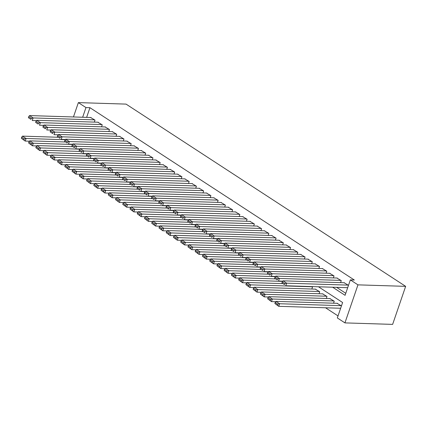 <?xml version="1.0" encoding="UTF-8"?>
<svg xmlns="http://www.w3.org/2000/svg" width="427" height="427" viewBox="0 0 427 427"><rect width="100%" height="100%" fill="white"/><g stroke="black" fill="none" stroke-linecap="round" stroke-linejoin="round"><path stroke-width="0.64" d="M318.473 286.779L342.614 302.513L337.33 317.934L344.936 322.892L392.626 324.387L405.65 286.352L126.056 104.108L78.365 102.613L85.971 107.572L82.657 117.249M325.545 307.782L338.024 315.916M94.314 122.106L94.997 120.104L90.577 117.494M101.557 126.83L102.24 124.828L97.82 122.218M108.8 131.548L109.483 129.546L105.063 126.936M116.043 136.272L116.731 134.27L112.306 131.66M123.286 140.99L123.974 138.988L119.549 136.378M130.529 145.714L131.217 143.712L126.792 141.102M137.772 150.432L138.46 148.431L134.035 145.82M145.02 155.156L145.703 153.154L141.278 150.544M152.263 159.874L152.946 157.878L148.521 155.263M159.506 164.598L160.189 162.596L155.764 159.986M166.749 169.322L167.432 167.32L163.013 164.71M173.992 174.04L174.675 172.038L170.256 169.428M181.235 178.764L181.918 176.762L177.499 174.152M188.478 183.482L189.161 181.48L184.742 178.87M195.721 188.206L196.404 186.204L191.985 183.594M202.964 192.924L203.647 190.922L199.228 188.312M210.207 197.648L210.895 195.646L206.471 193.036M217.45 202.366L218.138 200.37L213.713 197.754M224.693 207.09L225.381 205.088L220.956 202.478M231.936 211.808L232.624 209.812L228.199 207.202M239.184 216.532L239.867 214.53L235.442 211.92M246.427 221.255L247.11 219.254L242.685 216.644M253.67 225.974L254.353 223.972L249.934 221.362M260.913 230.697L261.596 228.696L257.177 226.086M268.156 235.416L268.839 233.414L264.42 230.804M275.399 240.139L276.082 238.138L271.663 235.528M282.642 244.858L283.325 242.856L278.906 240.246M289.885 249.581L290.568 247.58L286.149 244.97M297.128 254.3L297.816 252.304L293.392 249.694M304.371 259.024L305.059 257.022L300.635 254.412M311.614 263.747L312.302 261.746L307.878 259.136M318.857 268.466L319.545 266.464L315.121 263.854M326.105 273.189L326.788 271.188L322.364 268.578M333.348 277.908L334.031 275.906L329.607 273.296M340.591 282.631L341.274 280.63L336.855 278.02M340.239 308.246L340.575 308.465M341.456 305.892L337.058 303.298M333.551 303.191L334.234 301.19L329.815 298.58M326.308 298.468L326.991 296.466L322.572 293.856M319.065 293.749L319.748 291.748L315.329 289.138M311.822 289.026L312.505 287.024L311.806 286.57M332.66 287.227L345.075 295.319L350.353 279.898L354.33 280.021L89.942 107.695L86.633 117.372M336.636 287.35L345.763 293.301M348.496 285.332L344.098 282.738M347.274 287.686L347.615 287.905M89.942 107.695L85.971 107.572M350.353 279.898L357.959 284.857L405.65 286.352M78.365 102.613L73.455 116.955M344.936 322.892L357.959 284.857M348.154 285.113L286.634 283.181L285.759 285.754L347.685 287.697M344.536 282.754L283.016 280.822L286.634 283.181L284.798 283.565L282.263 281.916L281.911 282.941L284.446 284.596L284.798 283.565M284.446 284.596L281.911 282.941M282.263 281.916L283.016 280.822M341.114 305.673L279.6 303.741L275.975 301.382L337.495 303.314M277.758 304.125L279.6 303.741L278.719 306.314L274.871 303.501L277.406 305.156L277.758 304.125L275.223 302.476L274.871 303.501M340.645 308.257L278.719 306.314L277.406 305.156M275.975 301.382L275.223 302.476M340.911 280.395L279.391 278.463L278.511 281.03L282.775 281.163M337.293 278.03L275.773 276.104L279.391 278.463L277.55 278.847L275.015 277.192L274.668 278.223L277.203 279.877L277.55 278.847M277.203 279.877L274.668 278.223M275.015 277.192L275.773 276.104M333.668 275.671L272.148 273.739L271.268 276.312L275.532 276.445M330.05 273.312L268.53 271.38L272.148 273.739L270.307 274.123L267.772 272.474L267.419 273.499L269.955 275.153L270.307 274.123M269.955 275.153L267.419 273.499M267.772 272.474L268.53 271.38M326.425 270.953L264.905 269.021L264.025 271.588L268.289 271.721M322.801 268.588L261.287 266.661L264.905 269.021L263.064 269.405L260.529 267.75L260.176 268.78L262.712 270.43L263.064 269.405M262.712 270.43L260.176 268.78M260.529 267.75L261.287 266.661M319.182 266.229L257.662 264.297L256.782 266.87L261.046 267.003M315.558 263.87L254.044 261.938L257.662 264.297L255.821 264.681L253.286 263.032L252.933 264.057L255.469 265.711L255.821 264.681M255.469 265.711L252.933 264.057M253.286 263.032L254.044 261.938M333.871 300.955L272.351 299.023L268.732 296.664L330.252 298.59M270.515 299.407L272.351 299.023L271.476 301.59L267.628 298.783L270.163 300.432L270.515 299.407L267.98 297.752L267.628 298.783M275.741 301.724L271.476 301.59L270.163 300.432M268.732 296.664L267.98 297.752M326.628 296.231L265.108 294.299L261.489 291.94L323.009 293.872M263.272 294.683L265.108 294.299L264.233 296.872L260.385 294.059L262.92 295.714L263.272 294.683L260.737 293.034L260.385 294.059M268.498 297.005L264.233 296.872L262.92 295.714M261.489 291.94L260.737 293.034M319.385 291.513L257.865 289.581L254.246 287.216L315.767 289.148M256.024 289.965L257.865 289.581L256.985 292.148L253.142 289.341L255.677 290.99L256.024 289.965L253.494 288.31L253.142 289.341M261.249 292.281L256.985 292.148L255.677 290.99M254.246 287.216L253.494 288.31M312.142 286.789L250.622 284.857L247.003 282.498L282.471 283.608M248.781 285.241L250.622 284.857L249.742 287.43L245.893 284.617L248.429 286.271L248.781 285.241L246.246 283.592L245.893 284.617M254.006 287.563L249.742 287.43L248.429 286.271M247.003 282.498L246.246 283.592M311.94 261.505L250.419 259.579L249.539 262.146L253.803 262.279M308.315 259.146L246.795 257.214L250.419 259.579L248.578 259.963L246.043 258.308L245.69 259.338L248.226 260.988L248.578 259.963M248.226 260.988L245.69 259.338M246.043 258.308L246.795 257.214M282.637 281.372L243.379 280.139L239.76 277.774L275.228 278.89M241.538 280.523L243.379 280.139L242.499 282.706L238.65 279.898L241.186 281.548L241.538 280.523L239.003 278.868L238.65 279.898M246.763 282.839L242.499 282.706L241.186 281.548M239.76 277.774L239.003 278.868M304.697 256.787L243.176 254.855L242.296 257.428L246.56 257.561M301.072 254.428L239.552 252.496L243.176 254.855L241.335 255.239L238.8 253.59L238.447 254.615L240.983 256.269L241.335 255.239M240.983 256.269L238.447 254.615M238.8 253.59L239.552 252.496M275.394 276.648L236.136 275.415L232.518 273.056L267.98 274.166M234.295 275.799L236.136 275.415L235.256 277.988L231.407 275.175L233.943 276.829L234.295 275.799L231.76 274.15L231.407 275.175M239.52 278.121L235.256 277.988L233.943 276.829M232.518 273.056L231.76 274.15M297.454 252.063L235.934 250.137L235.053 252.704L239.317 252.837M293.829 249.704L232.309 247.772L235.934 250.137L234.092 250.521L231.557 248.866L231.204 249.896L233.74 251.546L234.092 250.521M233.74 251.546L231.204 249.896M231.557 248.866L232.309 247.772M268.151 271.924L228.893 270.697L225.269 268.332L260.737 269.448M227.052 271.081L228.893 270.697L228.013 273.264L224.164 270.456L226.7 272.106L227.052 271.081L224.517 269.426L224.164 270.456M232.277 273.397L228.013 273.264L226.7 272.106M225.269 268.332L224.517 269.426M290.211 247.345L228.691 245.413L227.81 247.986L232.074 248.119M286.586 244.986L225.066 243.054L228.691 245.413L226.849 245.797L224.314 244.143L223.962 245.173L226.497 246.827L226.849 245.797M226.497 246.827L223.962 245.173M224.314 244.143L225.066 243.054M260.908 267.206L221.65 265.973L218.026 263.614L253.494 264.724M219.809 266.357L221.65 265.973L220.77 268.546L216.921 265.733L219.457 267.387L219.809 266.357L217.274 264.703L216.921 265.733M225.034 268.679L220.77 268.546L219.457 267.387M218.026 263.614L217.274 264.703M282.968 242.621L221.448 240.695L220.567 243.262L224.832 243.395M279.343 240.262L217.823 238.33L221.448 240.695L219.606 241.079L217.071 239.424L216.719 240.454L219.254 242.104L219.606 241.079M219.254 242.104L216.719 240.454M217.071 239.424L217.823 238.33M253.665 262.482L214.407 261.249L210.783 258.89L246.251 260.006M212.566 261.634L214.407 261.249L213.527 263.822L209.678 261.009L212.214 262.664L212.566 261.634L210.031 259.984L209.678 261.009M217.791 263.955L213.527 263.822L212.214 262.664M210.783 258.89L210.031 259.984M275.719 237.903L214.205 235.971L213.324 238.538L217.589 238.677M272.1 235.539L210.58 233.612L214.205 235.971L212.363 236.355L209.828 234.701L209.476 235.731L212.011 237.385L212.363 236.355M212.011 237.385L209.476 235.731M209.828 234.701L210.58 233.612M246.422 257.764L207.164 256.531L203.54 254.172L239.008 255.282M205.323 256.915L207.164 256.531L206.284 259.098L202.435 256.291L204.971 257.945L205.323 256.915L202.788 255.261L202.435 256.291M210.548 259.232L206.284 259.098L204.971 257.945M203.54 254.172L202.788 255.261M268.476 233.179L206.956 231.247L206.081 233.82L210.346 233.953M264.857 230.82L203.337 228.888L206.956 231.247L205.12 231.631L202.585 229.982L202.233 231.007L204.768 232.662L205.12 231.631M204.768 232.662L202.233 231.007M202.585 229.982L203.337 228.888M239.179 253.04L199.921 251.807L196.297 249.448L231.765 250.564M198.08 252.192L199.921 251.807L199.041 254.38L195.192 251.567L197.728 253.222L198.08 252.192L195.545 250.542L195.192 251.567M203.305 254.513L199.041 254.38L197.728 253.222M196.297 249.448L195.545 250.542M261.233 228.461L199.713 226.529L198.838 229.096L203.103 229.23M257.614 226.096L196.094 224.17L199.713 226.529L197.877 226.913L195.342 225.259L194.99 226.289L197.525 227.938L197.877 226.913M197.525 227.938L194.99 226.289M195.342 225.259L196.094 224.17M231.936 248.322L192.678 247.089L189.054 244.73L224.522 245.84M190.837 247.473L192.678 247.089L191.798 249.656L187.949 246.849L190.485 248.498L190.837 247.473L188.302 245.819L187.949 246.849M196.062 249.79L191.798 249.656L190.485 248.498M189.054 244.73L188.302 245.819M253.99 223.737L192.47 221.805L191.59 224.378L195.854 224.511M250.371 221.378L188.851 219.446L192.47 221.805L190.634 222.189L188.099 220.54L187.747 221.565L190.282 223.22L190.634 222.189M190.282 223.22L187.747 221.565M188.099 220.54L188.851 219.446M224.693 243.598L185.435 242.365L181.811 240.006L217.279 241.122M183.594 242.749L185.435 242.365L184.555 244.938L180.706 242.125L183.242 243.78L183.594 242.749L181.059 241.1L180.706 242.125M188.819 245.071L184.555 244.938L183.242 243.78M181.811 240.006L181.059 241.1M246.747 219.014L185.227 217.087L184.347 219.654L188.611 219.788M243.128 216.654L181.608 214.722L185.227 217.087L183.386 217.471L180.851 215.816L180.504 216.847L183.034 218.496L183.386 217.471M183.034 218.496L180.504 216.847M180.851 215.816L181.608 214.722M217.45 238.88L178.187 237.647L174.568 235.282L210.036 236.398M176.351 238.031L178.187 237.647L177.312 240.214L173.463 237.407L175.999 239.056L176.351 238.031L173.816 236.377L173.463 237.407M181.576 240.348L177.312 240.214L175.999 239.056M174.568 235.282L173.816 236.377M239.504 214.295L177.984 212.363L177.104 214.936L181.368 215.069M235.88 211.936L174.365 210.004L177.984 212.363L176.143 212.747L173.608 211.098L173.255 212.123L175.791 213.778L176.143 212.747M175.791 213.778L173.255 212.123M173.608 211.098L174.365 210.004M210.201 234.156L170.944 232.923L167.325 230.564L202.793 231.674M169.108 233.307L170.944 232.923L170.063 235.496L166.22 232.683L168.756 234.338L169.108 233.307L166.573 231.658L166.22 232.683M174.333 235.629L170.063 235.496L168.756 234.338M167.325 230.564L166.573 231.658M232.261 209.572L170.741 207.645L169.861 210.212L174.125 210.346M228.637 207.212L167.122 205.28L170.741 207.645L168.9 208.029L166.365 206.374L166.012 207.405L168.548 209.054L168.9 208.029M168.548 209.054L166.012 207.405M166.365 206.374L167.122 205.28M202.958 229.432L163.701 228.205L160.082 225.84L195.55 226.956M161.86 228.589L163.701 228.205L162.82 230.772L158.977 227.965L161.513 229.614L161.86 228.589L159.324 226.934L158.977 227.965M167.085 230.906L162.82 230.772L161.513 229.614M160.082 225.84L159.324 226.934M225.018 204.853L163.498 202.921L162.618 205.494L166.882 205.627M221.394 202.494L159.874 200.562L163.498 202.921L161.657 203.305L159.122 201.656L158.769 202.681L161.305 204.336L161.657 203.305M161.305 204.336L158.769 202.681M159.122 201.656L159.874 200.562M195.715 224.714L156.458 223.481L152.839 221.122L188.307 222.232M154.617 223.865L156.458 223.481L155.577 226.054L151.729 223.241L154.264 224.896L154.617 223.865L152.081 222.211L151.729 223.241M159.842 226.187L155.577 226.054L154.264 224.896M152.839 221.122L152.081 222.211M217.775 200.13L156.255 198.203L155.375 200.77L159.639 200.903M214.151 197.77L152.631 195.838L156.255 198.203L154.414 198.587L151.879 196.932L151.526 197.963L154.062 199.612L154.414 198.587M154.062 199.612L151.526 197.963M151.879 196.932L152.631 195.838M188.472 219.99L149.215 218.757L145.596 216.398L181.059 217.514M147.374 219.147L149.215 218.757L148.334 221.33L144.486 218.523L147.021 220.172L147.374 219.147L144.838 217.492L144.486 218.523M152.599 221.464L148.334 221.33L147.021 220.172M145.596 216.398L144.838 217.492M210.532 195.411L149.012 193.479L148.132 196.046L152.396 196.185M206.908 193.047L145.388 191.12L149.012 193.479L147.171 193.863L144.636 192.209L144.283 193.239L146.819 194.893L147.171 193.863M146.819 194.893L144.283 193.239M144.636 192.209L145.388 191.12M181.229 215.272L141.972 214.039L138.348 211.68L173.816 212.79M140.131 214.423L141.972 214.039L141.091 216.606L137.243 213.799L139.778 215.454L140.131 214.423L137.595 212.769L137.243 213.799M145.356 216.745L141.091 216.606L139.778 215.454M138.348 211.68L137.595 212.769M203.289 190.688L141.769 188.755L140.889 191.328L145.153 191.461M199.665 188.328L138.145 186.396L141.769 188.755L139.928 189.14L137.393 187.49L137.04 188.515L139.576 190.17L139.928 189.14M139.576 190.17L137.04 188.515M137.393 187.49L138.145 186.396M173.986 210.548L134.729 209.315L131.105 206.956L166.573 208.072M132.888 209.7L134.729 209.315L133.848 211.888L130 209.075L132.535 210.73L132.888 209.7L130.352 208.05L130 209.075M138.113 212.022L133.848 211.888L132.535 210.73M131.105 206.956L130.352 208.05M196.046 185.969L134.526 184.037L133.646 186.604L137.91 186.738M192.422 183.605L130.902 181.678L134.526 184.037L132.685 184.421L130.15 182.767L129.797 183.797L132.333 185.451L132.685 184.421M132.333 185.451L129.797 183.797M130.15 182.767L130.902 181.678M166.743 205.83L127.486 204.597L123.862 202.238L159.33 203.348M125.645 204.981L127.486 204.597L126.605 207.164L122.757 204.357L125.292 206.006L125.645 204.981L123.109 203.327L122.757 204.357M130.87 207.298L126.605 207.164L125.292 206.006M123.862 202.238L123.109 203.327M188.798 181.245L127.283 179.313L126.403 181.886L130.667 182.019M185.179 178.886L123.659 176.954L127.283 179.313L125.442 179.698L122.907 178.048L122.554 179.073L125.09 180.728L125.442 179.698M125.09 180.728L122.554 179.073M122.907 178.048L123.659 176.954M159.501 201.106L120.243 199.873L116.619 197.514L152.087 198.63M118.402 200.258L120.243 199.873L119.363 202.446L115.514 199.633L118.049 201.288L118.402 200.258L115.866 198.608L115.514 199.633M123.627 202.579L119.363 202.446L118.049 201.288M116.619 197.514L115.866 198.608M181.555 176.527L120.04 174.595L119.16 177.162L123.424 177.296M177.936 174.163L116.416 172.236L120.04 174.595L118.199 174.979L115.664 173.325L115.311 174.355L117.847 176.004L118.199 174.979M117.847 176.004L115.311 174.355M115.664 173.325L116.416 172.236M152.258 196.388L113 195.155L109.376 192.79L144.844 193.906M111.159 195.539L113 195.155L112.12 197.722L108.271 194.915L110.806 196.564L111.159 195.539L108.623 193.885L108.271 194.915M116.384 197.856L112.12 197.722L110.806 196.564M109.376 192.79L108.623 193.885M174.312 171.803L112.792 169.871L111.917 172.444L116.181 172.577M170.693 169.444L109.173 167.512L112.792 169.871L110.956 170.256L108.421 168.606L108.068 169.631L110.604 171.286L110.956 170.256M110.604 171.286L108.068 169.631M108.421 168.606L109.173 167.512M145.015 191.664L105.757 190.431L102.133 188.072L137.601 189.182M103.916 190.816L105.757 190.431L104.877 193.004L101.028 190.191L103.564 191.846L103.916 190.816L101.38 189.166L101.028 190.191M109.141 193.137L104.877 193.004L103.564 191.846M102.133 188.072L101.38 189.166M167.069 167.08L105.549 165.153L104.674 167.72L108.938 167.854M163.45 164.721L101.93 162.788L105.549 165.153L103.713 165.537L101.178 163.883L100.825 164.913L103.361 166.562L103.713 165.537M103.361 166.562L100.825 164.913M101.178 163.883L101.93 162.788M137.772 186.941L98.514 185.713L94.89 183.348L130.358 184.464M96.673 186.097L98.514 185.713L97.634 188.28L93.785 185.473L96.321 187.122L96.673 186.097L94.137 184.443L93.785 185.473M101.898 188.414L97.634 188.28L96.321 187.122M94.89 183.348L94.137 184.443M159.826 162.361L98.306 160.429L97.425 163.002L101.69 163.135M156.207 160.002L94.687 158.07L98.306 160.429L96.465 160.814L93.929 159.164L93.582 160.189L96.118 161.844L96.465 160.814M96.118 161.844L93.582 160.189M93.929 159.164L94.687 158.07M130.529 182.222L91.266 180.989L87.647 178.63L123.115 179.74M89.43 181.374L91.266 180.989L90.391 183.562L86.542 180.749L89.078 182.404L89.43 181.374L86.894 179.724L86.542 180.749M94.655 183.695L90.391 183.562L89.078 182.404M87.647 178.63L86.894 179.724M152.583 157.638L91.063 155.711L90.182 158.278L94.447 158.412M148.964 155.279L87.444 153.346L91.063 155.711L89.222 156.095L86.686 154.441L86.334 155.471L88.869 157.12L89.222 156.095M88.869 157.12L86.334 155.471M86.686 154.441L87.444 153.346M123.28 177.499L84.023 176.271L80.404 173.906L115.872 175.022M82.187 176.655L84.023 176.271L83.148 178.838L79.299 176.031L81.835 177.68L82.187 176.655L79.652 175.001L79.299 176.031M87.412 178.972L83.148 178.838L81.835 177.68M80.404 173.906L79.652 175.001M145.34 152.919L83.82 150.987L82.939 153.56L87.204 153.693M141.716 150.56L80.201 148.628L83.82 150.987L81.979 151.371L79.443 149.717L79.091 150.747L81.626 152.402L81.979 151.371M81.626 152.402L79.091 150.747M79.443 149.717L80.201 148.628M116.037 172.78L76.78 171.547L73.161 169.188L108.629 170.298M74.938 171.932L76.78 171.547L75.899 174.115L72.056 171.307L74.592 172.962L74.938 171.932L72.409 170.277L72.056 171.307M80.164 174.253L75.899 174.115L74.592 172.962M73.161 169.188L72.409 170.277M138.097 148.196L76.577 146.264L75.696 148.836L79.961 148.97M134.473 145.837L72.958 143.904L76.577 146.264L74.736 146.653L72.2 144.999L71.848 146.029L74.383 147.678L74.736 146.653M74.383 147.678L71.848 146.029M72.2 144.999L72.958 143.904M108.794 168.057L69.537 166.824L65.918 164.464L101.386 165.58M67.696 167.208L69.537 166.824L68.656 169.396L64.808 166.583L67.343 168.238L67.696 167.208L65.16 165.559L64.808 166.583M72.921 169.53L68.656 169.396L67.343 168.238M65.918 164.464L65.16 165.559M130.854 143.477L69.334 141.545L68.453 144.112L72.718 144.251M127.23 141.113L65.71 139.186L69.334 141.545L67.493 141.929L64.957 140.275L64.605 141.305L67.14 142.96L67.493 141.929M67.14 142.96L64.605 141.305M64.957 140.275L65.71 139.186M101.551 163.338L62.294 162.105L58.675 159.746L94.137 160.856M60.453 162.49L62.294 162.105L61.413 164.673L57.565 161.865L60.1 163.52L60.453 162.49L57.917 160.835L57.565 161.865M65.678 164.806L61.413 164.673L60.1 163.52M58.675 159.746L57.917 160.835M123.611 138.754L62.091 136.821L61.21 139.394L65.475 139.528M119.987 136.394L58.467 134.462L62.091 136.821L60.25 137.206L57.714 135.556L57.362 136.581L59.897 138.236L60.25 137.206M59.897 138.236L57.362 136.581M57.714 135.556L58.467 134.462M94.308 158.614L55.051 157.382L51.432 155.022L86.894 156.138M53.21 157.766L55.051 157.382L54.17 159.954L50.322 157.141L52.857 158.796L53.21 157.766L50.674 156.117L50.322 157.141M58.435 160.088L54.17 159.954L52.857 158.796M51.432 155.022L50.674 156.117M116.368 134.035L54.848 132.103L53.967 134.67L58.232 134.804M112.744 131.671L51.224 129.744L54.848 132.103L53.007 132.487L50.471 130.833L50.119 131.863L52.654 133.512L53.007 132.487M52.654 133.512L50.119 131.863M50.471 130.833L51.224 129.744M87.065 153.896L47.808 152.663L44.184 150.304L79.652 151.414M45.967 153.047L47.808 152.663L46.927 155.231L43.079 152.423L45.614 154.072L45.967 153.047L43.431 151.393L43.079 152.423M51.192 155.364L46.927 155.231L45.614 154.072M44.184 150.304L43.431 151.393M109.125 129.312L47.605 127.379L46.724 129.952L50.989 130.086M105.501 126.952L43.981 125.02L47.605 127.379L45.764 127.764L43.228 126.114L42.876 127.139L45.411 128.794L45.764 127.764M45.411 128.794L42.876 127.139M43.228 126.114L43.981 125.02M79.822 149.172L40.565 147.939L36.941 145.58L72.409 146.696M38.724 148.324L40.565 147.939L39.684 150.512L35.836 147.699L38.371 149.354L38.724 148.324L36.188 146.674L35.836 147.699M43.949 150.646L39.684 150.512L38.371 149.354M36.941 145.58L36.188 146.674M101.882 124.588L40.362 122.661L39.481 125.228L43.746 125.362M98.258 122.229L36.738 120.297L40.362 122.661L38.521 123.045L35.985 121.391L35.633 122.421L38.168 124.07L38.521 123.045M38.168 124.07L35.633 122.421M35.985 121.391L36.738 120.297M72.579 144.454L33.322 143.221L29.698 140.857L65.166 141.972M31.481 143.605L33.322 143.221L32.441 145.788L28.593 142.981L31.128 144.63L31.481 143.605L28.945 141.951L28.593 142.981M36.706 145.922L32.441 145.788L31.128 144.63M29.698 140.857L28.945 141.951M94.634 119.87L33.119 117.937L32.238 120.51L36.503 120.644M91.015 117.51L29.495 115.578L33.119 117.937L31.278 118.322L28.742 116.672L28.39 117.697L30.925 119.352L31.278 118.322M30.925 119.352L28.39 117.697M28.742 116.672L29.495 115.578M65.336 139.73L26.079 138.497L22.455 136.138L57.923 137.248M24.238 138.882L26.079 138.497L25.198 141.07L21.35 138.257L23.885 139.912L24.238 138.882L21.702 137.232L21.35 138.257M29.463 141.204L25.198 141.07L23.885 139.912M22.455 136.138L21.702 137.232"/></g></svg>

